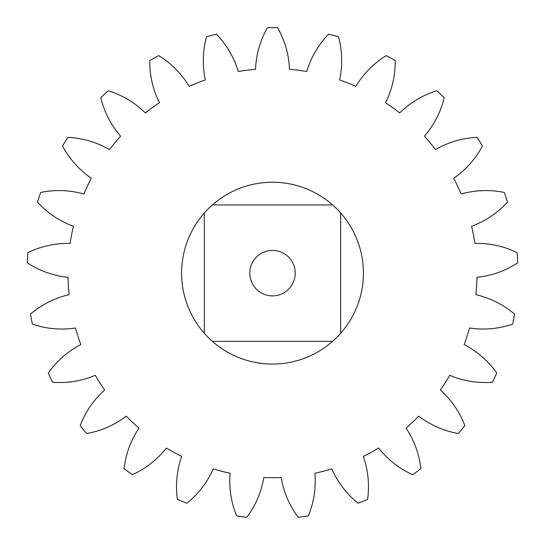 <?xml version="1.0" encoding="UTF-8"?>
<svg xmlns="http://www.w3.org/2000/svg" width="545" height="545" viewBox="0 0 545 545"><rect width="100%" height="100%" fill="white"/><g stroke="black" fill="none" stroke-linecap="round" stroke-linejoin="round"><path stroke-width="0.82" d="M295.227 273.147A22.727 22.727 0 0 0 272.5 250.421A22.727 22.727 0 0 0 249.774 273.147A22.727 22.727 0 0 0 272.5 295.874A22.727 22.727 0 0 0 295.227 273.147M340.686 333.281L340.686 213.013A90.913 90.913 0 0 1 332.634 341.334A90.913 90.913 0 0 1 181.587 273.147A90.913 90.913 0 0 1 332.634 204.961L212.366 204.961M363.311 456.417A90.913 90.913 0 0 1 367.582 499.452A245.468 245.468 0 0 1 358.099 503.205A90.913 90.913 0 0 1 331.762 468.911A204.532 204.532 0 0 1 314.881 473.244A90.913 90.913 0 0 1 308.32 515.986A245.468 245.468 0 0 1 298.197 517.266A90.913 90.913 0 0 1 281.213 477.495A204.532 204.532 0 0 1 263.787 477.495A90.913 90.913 0 0 1 246.803 517.266A245.468 245.468 0 0 1 236.68 515.986A90.913 90.913 0 0 1 230.119 473.244A204.532 204.532 0 0 1 213.238 468.911A90.913 90.913 0 0 1 186.901 503.205A245.468 245.468 0 0 1 177.418 499.452A90.913 90.913 0 0 1 181.689 456.417A204.532 204.532 0 0 1 166.416 448.024A90.913 90.913 0 0 1 132.374 474.688A245.468 245.468 0 0 1 124.124 468.693A90.913 90.913 0 0 1 138.968 428.077A204.532 204.532 0 0 1 126.263 416.148A90.913 90.913 0 0 1 86.655 433.513A245.468 245.468 0 0 1 80.156 425.652A90.913 90.913 0 0 1 104.633 390.002A204.532 204.532 0 0 1 95.293 375.287A90.913 90.913 0 0 1 52.613 382.256A245.468 245.468 0 0 1 48.273 373.025A90.913 90.913 0 0 1 80.844 344.583A204.532 204.532 0 0 1 75.462 328.008A90.913 90.913 0 0 1 32.387 324.146A245.468 245.468 0 0 1 30.479 314.124A90.913 90.913 0 0 1 69.106 294.675A204.532 204.532 0 0 1 68.009 277.282A90.913 90.913 0 0 1 27.25 262.826A245.468 245.468 0 0 1 27.89 252.648A90.913 90.913 0 0 1 70.141 243.417A204.532 204.532 0 0 1 73.405 226.298A90.913 90.913 0 0 1 37.523 202.161A245.468 245.468 0 0 1 40.671 192.46A90.913 90.913 0 0 1 83.889 194.027A204.532 204.532 0 0 1 91.308 178.256A90.913 90.913 0 0 1 62.559 145.958A245.468 245.468 0 0 1 68.023 137.34A90.913 90.913 0 0 1 109.49 149.609A204.532 204.532 0 0 1 120.602 136.175A90.913 90.913 0 0 1 100.784 97.739A245.468 245.468 0 0 1 108.223 90.756A90.913 90.913 0 0 1 145.338 112.951A204.532 204.532 0 0 1 159.44 102.705A90.913 90.913 0 0 1 149.8 60.55A245.468 245.468 0 0 1 158.738 55.631A90.913 90.913 0 0 1 189.169 86.355A204.532 204.532 0 0 1 205.376 79.945A90.913 90.913 0 0 1 206.528 36.713A245.468 245.468 0 0 1 216.406 34.178A90.913 90.913 0 0 1 238.24 71.504A204.532 204.532 0 0 1 255.537 69.317A90.913 90.913 0 0 1 267.397 27.734A245.468 245.468 0 0 1 277.603 27.734A90.913 90.913 0 0 1 289.463 69.317A204.532 204.532 0 0 1 306.76 71.504A90.913 90.913 0 0 1 328.594 34.178A245.468 245.468 0 0 1 338.472 36.713A90.913 90.913 0 0 1 339.624 79.945A204.532 204.532 0 0 1 355.831 86.355A90.913 90.913 0 0 1 386.262 55.631A245.468 245.468 0 0 1 395.2 60.55A90.913 90.913 0 0 1 385.56 102.705A204.532 204.532 0 0 1 399.662 112.951A90.913 90.913 0 0 1 436.777 90.756A245.468 245.468 0 0 1 444.216 97.739A90.913 90.913 0 0 1 424.398 136.175A204.532 204.532 0 0 1 435.51 149.609A90.913 90.913 0 0 1 476.977 137.34A245.468 245.468 0 0 1 482.441 145.958A90.913 90.913 0 0 1 453.692 178.256A204.532 204.532 0 0 1 461.111 194.027A90.913 90.913 0 0 1 504.329 192.46A245.468 245.468 0 0 1 507.477 202.161A90.913 90.913 0 0 1 471.595 226.298A204.532 204.532 0 0 1 474.858 243.417A90.913 90.913 0 0 1 517.11 252.648A245.468 245.468 0 0 1 517.75 262.826A90.913 90.913 0 0 1 476.991 277.282A204.532 204.532 0 0 1 475.894 294.675A90.913 90.913 0 0 1 514.521 314.124A245.468 245.468 0 0 1 512.613 324.146A90.913 90.913 0 0 1 469.538 328.008A204.532 204.532 0 0 1 464.156 344.583A90.913 90.913 0 0 1 496.727 373.025A245.468 245.468 0 0 1 492.387 382.256A90.913 90.913 0 0 1 449.707 375.287A204.532 204.532 0 0 1 440.367 390.002A90.913 90.913 0 0 1 464.844 425.652A245.468 245.468 0 0 1 458.345 433.513A90.913 90.913 0 0 1 418.737 416.148A204.532 204.532 0 0 1 406.032 428.077A90.913 90.913 0 0 1 420.876 468.693A245.468 245.468 0 0 1 412.626 474.688A90.913 90.913 0 0 1 378.584 448.024A204.532 204.532 0 0 1 363.311 456.417M340.686 213.013A90.913 90.913 0 0 0 332.634 204.961M204.314 333.281L204.314 213.013M332.634 341.334L212.366 341.334"/></g></svg>
